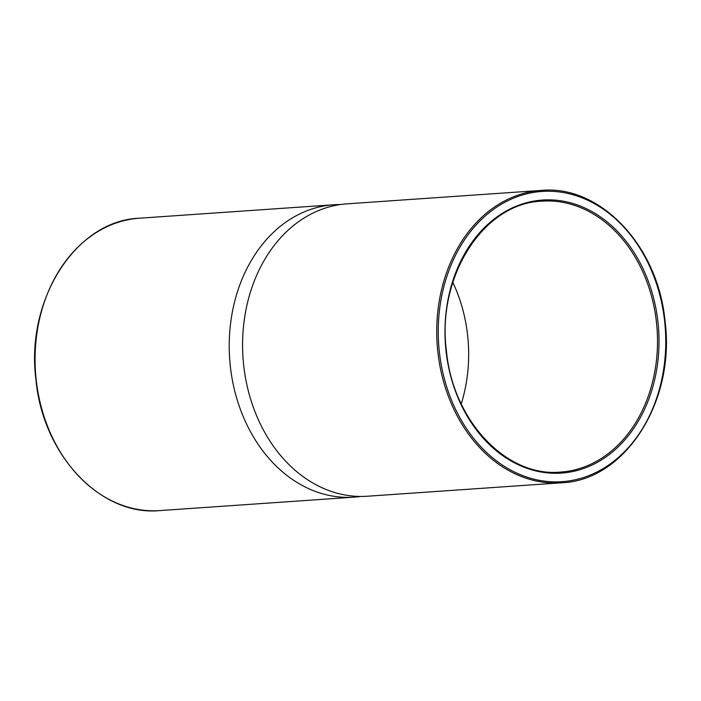 <?xml version="1.0" encoding="UTF-8"?>
<svg xmlns="http://www.w3.org/2000/svg" width="701" height="701" viewBox="0 0 701 701"><rect width="100%" height="100%" fill="white"/><g stroke="black" fill="none" stroke-linecap="round" stroke-linejoin="round"><path stroke-width="1.05" d="M340.406 204.552A146.553 114.421 86 0 0 333.702 204.762A146.553 114.421 86 0 0 230.392 366.825A146.553 114.421 86 0 0 353.926 497.158A146.553 114.421 86 0 0 360.594 496.448M243.755 365.896A146.553 114.421 -94 0 1 347.074 203.842L541.216 190.409A146.553 114.421 86 0 0 437.897 352.472A146.553 114.421 86 0 0 561.44 482.805L367.298 496.238A146.553 114.421 -94 0 1 243.755 365.896M461.223 403.881A135.775 106.009 86 0 0 467.585 334.973A135.775 106.009 86 0 0 452.82 282.389M353.926 497.158L159.784 510.591A146.553 114.421 -94 0 1 36.242 380.257A146.553 114.421 -94 0 1 139.56 218.195L333.702 204.762M439.404 352.305A145.475 113.58 86 0 0 568.204 481.044A145.475 113.58 86 0 0 664.592 320.813A145.475 113.58 86 0 0 535.792 192.083A145.475 113.58 86 0 0 439.404 352.305M657.924 321.75A136.853 106.85 -94 0 1 567.249 472.483A136.853 106.85 -94 0 1 446.081 351.376A136.853 106.85 -94 0 1 536.756 200.644A136.853 106.85 -94 0 1 657.924 321.75M656.416 321.917A135.775 106.009 -94 0 1 560.695 472.053C506.753 477.504 453.004 421.038 446.476 351.297C436.443 276.562 483.559 203.018 541.961 201.161A135.775 106.009 -94 0 1 656.416 321.917M561.44 482.805C625.073 480.667 675.799 401.165 664.995 320.743C657.985 245.692 600.003 184.565 541.216 190.409M159.784 510.591C100.997 516.444 43.015 455.317 36.005 380.257C25.201 299.835 75.918 220.342 139.56 218.195"/></g></svg>
